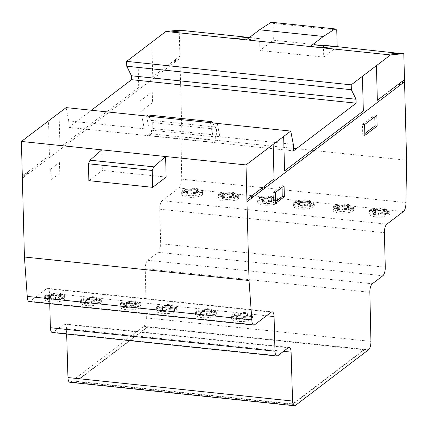 <?xml version="1.0" encoding="UTF-8"?>
<svg xmlns="http://www.w3.org/2000/svg" width="428" height="428" viewBox="0 0 428 428"><rect width="100%" height="100%" fill="white"/><g stroke="black" fill="none" stroke-linecap="round" stroke-linejoin="round"><path stroke-width="0.32" stroke-dasharray="2.14 1.6" d="M369.771 211.004A10.438 3.21 178.5 0 1 383.418 208.955A10.438 3.21 178.5 0 1 389.838 211.742A10.438 3.21 178.5 0 1 389.036 213.021A10.438 3.21 178.5 0 1 377.394 215.209A10.438 3.21 178.5 0 1 368.963 212.288A10.438 3.21 178.5 0 1 369.771 211.004M389.079 214.749A10.438 3.21 -1.5 0 0 389.881 213.47A10.438 3.21 -1.5 0 0 383.461 210.688A10.438 3.21 -1.5 0 0 369.813 212.737A10.438 3.21 -1.5 0 0 369.011 214.016A10.438 3.21 -1.5 0 0 377.437 216.943A10.438 3.21 -1.5 0 0 389.079 214.749M349.387 205.488A10.438 3.21 178.5 0 1 353.694 207.96A10.438 3.21 178.5 0 1 351.709 209.918A10.438 3.21 178.5 0 1 337.13 210.977A10.438 3.21 178.5 0 1 332.824 208.506A10.438 3.21 178.5 0 1 338.478 205.494A10.438 3.21 178.5 0 1 349.387 205.488M337.178 212.711A10.438 3.21 -1.5 0 0 351.752 211.651A10.438 3.21 -1.5 0 0 353.742 209.693A10.438 3.21 -1.5 0 0 349.43 207.222A10.438 3.21 -1.5 0 0 338.527 207.227A10.438 3.21 -1.5 0 0 332.866 210.239A10.438 3.21 -1.5 0 0 337.178 212.711M232.618 318.186A10.438 3.21 178.5 0 1 231.591 316.848A10.438 3.21 178.5 0 1 237.513 313.783A10.438 3.21 178.5 0 1 251.439 314.96A10.438 3.21 178.5 0 1 252.466 316.297A10.438 3.21 178.5 0 1 244.383 319.646A10.438 3.21 178.5 0 1 232.618 318.186M251.482 316.693A10.438 3.21 -1.5 0 0 237.561 315.516A10.438 3.21 -1.5 0 0 231.639 318.576A10.438 3.21 -1.5 0 0 232.661 319.914A10.438 3.21 -1.5 0 0 244.425 321.375A10.438 3.21 -1.5 0 0 252.509 318.031A10.438 3.21 -1.5 0 0 251.482 316.693M199.758 315.538A10.438 3.21 178.5 0 1 195.446 313.066A10.438 3.21 178.5 0 1 197.436 311.108A10.438 3.21 178.5 0 1 212.01 310.049A10.438 3.21 178.5 0 1 216.322 312.52A10.438 3.21 178.5 0 1 210.667 315.532A10.438 3.21 178.5 0 1 199.758 315.538M212.058 311.782A10.438 3.21 -1.5 0 0 197.479 312.841A10.438 3.21 -1.5 0 0 195.494 314.799A10.438 3.21 -1.5 0 0 199.801 317.271A10.438 3.21 -1.5 0 0 210.71 317.266A10.438 3.21 -1.5 0 0 216.365 314.254A10.438 3.21 -1.5 0 0 212.058 311.782M157.049 310.284A10.438 3.21 178.5 0 1 156.022 308.946A10.438 3.21 178.5 0 1 161.95 305.886A10.438 3.21 178.5 0 1 175.871 307.063A10.438 3.21 178.5 0 1 176.898 308.401A10.438 3.21 178.5 0 1 168.814 311.745A10.438 3.21 178.5 0 1 157.049 310.284M175.919 308.791A10.438 3.21 -1.5 0 0 161.993 307.614A10.438 3.21 -1.5 0 0 156.07 310.675A10.438 3.21 -1.5 0 0 157.097 312.012A10.438 3.21 -1.5 0 0 168.862 313.473A10.438 3.21 -1.5 0 0 176.941 310.129A10.438 3.21 -1.5 0 0 175.919 308.791M124.19 307.636A10.438 3.21 178.5 0 1 119.883 305.164A10.438 3.21 178.5 0 1 121.868 303.211A10.438 3.21 178.5 0 1 136.446 302.147A10.438 3.21 178.5 0 1 140.753 304.618A10.438 3.21 178.5 0 1 135.098 307.63A10.438 3.21 178.5 0 1 124.19 307.636M136.489 303.88A10.438 3.21 -1.5 0 0 121.916 304.939A10.438 3.21 -1.5 0 0 119.926 306.897A10.438 3.21 -1.5 0 0 124.238 309.369A10.438 3.21 -1.5 0 0 135.141 309.364A10.438 3.21 -1.5 0 0 140.801 306.352A10.438 3.21 -1.5 0 0 136.489 303.88M273.818 197.592A10.438 3.21 178.5 0 1 278.125 200.058A10.438 3.21 178.5 0 1 276.14 202.016A10.438 3.21 178.5 0 1 261.567 203.075A10.438 3.21 178.5 0 1 257.255 200.609A10.438 3.21 178.5 0 1 262.91 197.592A10.438 3.21 178.5 0 1 273.818 197.592M261.61 204.809A10.438 3.21 -1.5 0 0 276.183 203.749A10.438 3.21 -1.5 0 0 278.173 201.791A10.438 3.21 -1.5 0 0 273.861 199.32A10.438 3.21 -1.5 0 0 262.958 199.325A10.438 3.21 -1.5 0 0 257.298 202.337A10.438 3.21 -1.5 0 0 261.61 204.809M294.202 203.107A10.438 3.21 178.5 0 1 307.85 201.053A10.438 3.21 178.5 0 1 314.27 203.84A10.438 3.21 178.5 0 1 313.467 205.119A10.438 3.21 178.5 0 1 301.826 207.307A10.438 3.21 178.5 0 1 293.399 204.386A10.438 3.21 178.5 0 1 294.202 203.107M313.51 206.852A10.438 3.21 -1.5 0 0 314.318 205.568A10.438 3.21 -1.5 0 0 307.898 202.786A10.438 3.21 -1.5 0 0 294.245 204.835A10.438 3.21 -1.5 0 0 293.442 206.114A10.438 3.21 -1.5 0 0 301.874 209.041A10.438 3.21 -1.5 0 0 313.51 206.852M218.633 195.205A10.438 3.21 178.5 0 1 232.286 193.151A10.438 3.21 178.5 0 1 238.701 195.938A10.438 3.21 178.5 0 1 237.898 197.217A10.438 3.21 178.5 0 1 226.257 199.411A10.438 3.21 178.5 0 1 217.831 196.484A10.438 3.21 178.5 0 1 218.633 195.205M237.947 198.95A10.438 3.21 -1.5 0 0 238.749 197.672A10.438 3.21 -1.5 0 0 232.329 194.884A10.438 3.21 -1.5 0 0 218.681 196.934A10.438 3.21 -1.5 0 0 217.873 198.218A10.438 3.21 -1.5 0 0 226.305 201.139A10.438 3.21 -1.5 0 0 237.947 198.95M198.25 189.69A10.438 3.21 178.5 0 1 202.562 192.161A10.438 3.21 178.5 0 1 200.571 194.114A10.438 3.21 178.5 0 1 185.998 195.179A10.438 3.21 178.5 0 1 181.686 192.707A10.438 3.21 178.5 0 1 187.346 189.695A10.438 3.21 178.5 0 1 198.25 189.69M186.041 196.907A10.438 3.21 -1.5 0 0 200.62 195.847A10.438 3.21 -1.5 0 0 202.605 193.889A10.438 3.21 -1.5 0 0 198.298 191.418A10.438 3.21 -1.5 0 0 187.389 191.423A10.438 3.21 -1.5 0 0 181.734 194.435A10.438 3.21 -1.5 0 0 186.041 196.907M81.481 302.382A10.438 3.21 178.5 0 1 80.459 301.045A10.438 3.21 178.5 0 1 86.381 297.984A10.438 3.21 178.5 0 1 100.302 299.161A10.438 3.21 178.5 0 1 101.329 300.499A10.438 3.21 178.5 0 1 93.245 303.843A10.438 3.21 178.5 0 1 81.481 302.382M100.35 300.889A10.438 3.21 -1.5 0 0 86.424 299.712A10.438 3.21 -1.5 0 0 80.501 302.778A10.438 3.21 -1.5 0 0 81.529 304.115A10.438 3.21 -1.5 0 0 93.293 305.576A10.438 3.21 -1.5 0 0 101.377 302.227A10.438 3.21 -1.5 0 0 100.35 300.889M48.626 299.734A10.438 3.21 178.5 0 1 44.314 297.267A10.438 3.21 178.5 0 1 46.299 295.309A10.438 3.21 178.5 0 1 60.878 294.25A10.438 3.21 178.5 0 1 65.184 296.716A10.438 3.21 178.5 0 1 59.529 299.734A10.438 3.21 178.5 0 1 48.626 299.734M60.92 295.978A10.438 3.21 -1.5 0 0 46.347 297.037A10.438 3.21 -1.5 0 0 44.357 298.995A10.438 3.21 -1.5 0 0 48.669 301.467A10.438 3.21 -1.5 0 0 59.578 301.462A10.438 3.21 -1.5 0 0 65.233 298.45A10.438 3.21 -1.5 0 0 60.92 295.978M69.887 382.268A6.859 2.563 96 0 0 70.77 381.969L143.894 326.313A6.8 2.536 96 0 0 146.339 317.902L145.236 268.768A6.859 2.563 -84 0 1 147.703 260.294L158.221 252.29A6.88 2.568 96 0 0 160.682 243.725L159.778 209.206A6.832 2.552 -84 0 1 162.233 200.684L178.856 188.026A6.88 2.568 96 0 0 181.311 179.145L181.996 136.709L179.204 30.131M364.415 349.783L147.708 327.126L75.997 381.706L292.704 404.364L364.415 349.783L364.405 349.35L292.693 403.93L75.986 381.273L147.697 326.692L364.405 349.35M91.405 110.253L68.887 127.394L68.715 120.878L144.284 128.774L141.7 115.507M68.715 120.878L66.131 107.61M52.43 295.86L53.992 295.486L55.806 294.106L60.616 294.608L58.695 296.299L64.612 297.214L62.75 298.637L57.074 298.123L55.512 298.498L53.698 299.878L48.888 299.375L50.804 297.685L44.892 296.77L46.754 295.347L52.43 295.86L52.398 294.56L53.96 294.191L55.774 292.805L60.583 293.308L58.77 294.694L59.091 295.261L64.58 295.919L62.713 297.337L56.105 296.946L53.66 298.578L48.851 298.075L50.772 296.385L44.854 295.47L46.722 294.052L52.398 294.56M53.698 299.878L53.66 298.578M55.512 298.498L55.474 297.198M48.888 299.375L48.851 298.075M50.702 297.995L50.665 296.695M50.804 297.685L50.772 296.385M50.381 297.423L50.343 296.123M49.6 297.267L49.568 295.967M49.081 297.203L49.049 295.909M44.892 296.77L44.854 295.47M46.754 295.347L46.722 294.052M50.948 295.785L50.911 294.491M51.478 295.834L51.446 294.539M53.361 295.737L53.329 294.443M53.992 295.486L53.96 294.191M55.806 294.106L55.774 292.805M60.616 294.608L60.583 293.308M58.802 295.989L58.77 294.694M58.695 296.299L58.663 294.999M59.123 296.561L59.091 295.261M59.904 296.716L59.872 295.416M60.423 296.775L60.385 295.481M64.612 297.214L64.58 295.919M62.75 298.637L62.713 297.337M58.556 298.198L58.524 296.898M58.026 298.15L57.989 296.85M57.074 298.123L57.036 296.823M56.143 298.241L56.105 296.946M88.575 299.637L90.137 299.268L91.95 297.883L96.76 298.386L94.839 300.076L100.757 300.996L98.889 302.414L92.282 302.024L89.837 303.655L85.028 303.152L86.948 301.467L81.031 300.547L82.898 299.129L88.575 299.637L88.543 298.343L90.105 297.968L91.918 296.588L96.728 297.091L94.909 298.471L95.23 299.044L100.719 299.696L98.857 301.114L93.181 300.6L91.619 300.975L89.805 302.355L84.995 301.852L86.916 300.167L80.999 299.247L82.866 297.829L88.543 298.343M89.837 303.655L89.805 302.355M91.651 302.275L91.619 300.975M85.028 303.152L84.995 301.852M86.841 301.772L86.809 300.472M86.948 301.467L86.916 300.167M86.52 301.2L86.488 299.905M85.744 301.045L85.707 299.75M85.226 300.986L85.193 299.686M81.031 300.547L80.999 299.247M82.898 299.129L82.866 297.829M87.087 299.568L87.055 298.268M87.622 299.616L87.59 298.316M89.506 299.52L89.473 298.22M90.137 299.268L90.105 297.968M91.95 297.883L91.918 296.588M96.76 298.386L96.728 297.091M94.946 299.771L94.909 298.471M94.839 300.076L94.807 298.776M95.267 300.338L95.23 299.044M96.049 300.493L96.011 299.199M96.562 300.558L96.53 299.258M100.757 300.996L100.719 299.696M98.889 302.414L98.857 301.114M94.7 301.975L94.663 300.675M94.165 301.927L94.133 300.627M93.213 301.9L93.181 300.6M92.282 302.024L92.25 300.724M184.035 30.639L170.772 31.961M232.04 196.115L229.622 196.163L227.177 197.8L222.367 197.297L224.288 195.607L218.371 194.686L220.238 193.269L226.845 193.659L229.29 192.028L234.1 192.53L232.286 193.911L232.607 194.483L238.096 195.136L236.229 196.554L232.04 196.115L232.072 197.415L229.659 197.463L227.209 199.095L222.405 198.592L224.32 196.907L218.408 195.987L220.27 194.569L226.877 194.959L227.509 194.708L227.477 193.408M226.877 194.959L226.845 193.659M225.947 195.082L225.914 193.782M224.994 195.056L224.962 193.756M224.465 195.008L224.427 193.707M220.27 194.569L220.238 193.269M218.408 195.987L218.371 194.686M222.597 196.425L222.565 195.125M223.116 196.484L223.079 195.189M223.898 196.639L223.86 195.345M224.32 196.907L224.288 195.607M224.219 197.212L224.181 195.912M222.405 198.592L222.367 197.297M227.209 199.095L227.177 197.8M229.028 197.715L228.991 196.415M195.896 192.338L193.483 192.386L191.032 194.018L186.228 193.515L188.143 191.83L182.232 190.909L184.094 189.492L190.701 189.882L193.146 188.25L197.955 188.753L196.142 190.134L196.463 190.701L201.952 191.359L200.09 192.777L195.896 192.338L195.928 193.638L193.515 193.686L191.07 195.318L186.26 194.815L188.181 193.124L182.264 192.209L184.126 190.792L190.738 191.182L191.364 190.925L191.332 189.631M190.738 191.182L190.701 189.882M189.807 191.3L189.77 190.005M188.855 191.273L188.818 189.979M188.32 191.225L188.288 189.93M184.126 190.792L184.094 189.492M182.264 192.209L182.232 190.909M186.458 192.648L186.421 191.348M186.972 192.707L186.94 191.407M187.753 192.862L187.721 191.562M188.181 193.124L188.143 191.83M188.074 193.435L188.042 192.135M186.26 194.815L186.228 193.515M191.07 195.318L191.032 194.018M192.884 193.938L192.851 192.637M193.515 193.686L193.483 192.386M194.446 193.563L194.414 192.263M195.398 193.59L195.361 192.29M191.364 190.925L193.183 189.545L197.987 190.048L196.072 191.739L201.984 192.654L200.122 194.077L195.928 193.638M200.122 194.077L200.09 192.777M201.984 192.654L201.952 191.359M197.795 192.22L197.757 190.92M197.276 192.156L197.244 190.856M196.495 192.001L196.463 190.701M196.072 191.739L196.035 190.439M196.174 191.428L196.142 190.134M197.987 190.048L197.955 188.753M193.183 189.545L193.146 188.25M229.659 197.463L229.622 196.163M230.59 197.34L230.553 196.045M231.537 197.367L231.505 196.067M227.509 194.708L229.322 193.328L234.132 193.831L232.211 195.516L238.129 196.436L236.267 197.854L232.072 197.415M236.267 197.854L236.229 196.554M238.129 196.436L238.096 195.136M233.934 195.997L233.902 194.697M233.421 195.933L233.388 194.638M232.639 195.778L232.607 194.483M232.211 195.516L232.179 194.216M232.318 195.211L232.286 193.911M234.132 193.831L234.1 192.53M229.322 193.328L229.29 192.028M147.708 327.126L147.697 326.692M52.312 332.524A6.875 2.568 96 0 0 53.206 332.224L63.702 324.231A6.816 2.541 -84 0 1 64.591 323.926A6.816 2.541 -84 0 1 66.501 328.64L66.661 334.027M29.184 301.569A6.918 2.584 96 0 0 30.104 301.248L46.689 288.627A6.784 2.536 -84 0 1 47.567 288.328A6.784 2.536 -84 0 1 49.471 293.073L49.75 303.72M75.997 381.706L75.986 381.273M146.563 116.009L149.11 129.283L144.284 128.774L141.711 115.501M217.28 123.408L219.848 136.676L217.264 123.408M306.154 205.242L304.592 205.617L302.778 206.997L297.968 206.494L299.889 204.803L293.972 203.889L295.839 202.471L302.446 202.861L304.891 201.224L309.701 201.727L307.78 203.418L313.697 204.338L311.83 205.756L306.154 205.242L306.122 203.942L304.559 204.316L302.746 205.697L297.936 205.194L299.857 203.509L293.94 202.588L295.807 201.171L302.414 201.561L304.859 199.93L309.669 200.432L307.748 202.118L313.66 203.038L311.798 204.456L306.122 203.942M304.891 201.224L304.859 199.93M303.078 202.61L303.045 201.31M309.701 201.727L309.669 200.432M307.887 203.113L307.85 201.813M307.78 203.418L307.748 202.118M308.208 203.68L308.171 202.38M308.989 203.835L308.952 202.54M309.503 203.899L309.471 202.599M313.697 204.338L313.66 203.038M311.83 205.756L311.798 204.456M307.641 205.317L307.604 204.017M307.106 205.269L307.074 203.969M305.223 205.365L305.191 204.065M304.592 205.617L304.559 204.316M270.014 201.465L268.452 201.839L266.639 203.22L261.829 202.717L263.744 201.026L257.833 200.106L259.694 198.688L265.371 199.202L266.933 198.827L268.747 197.447L273.556 197.95L271.636 199.641L277.553 200.555L275.691 201.973L270.014 201.465L269.977 200.165L268.415 200.539L266.601 201.92L261.792 201.417L263.712 199.726L257.795 198.811L259.662 197.394L266.269 197.784L268.714 196.147L273.524 196.65L271.603 198.341L277.521 199.261L275.653 200.679L269.977 200.165M268.747 197.447L268.714 196.147M266.933 198.827L266.901 197.527M273.556 197.95L273.524 196.65M271.743 199.33L271.71 198.03M271.636 199.641L271.603 198.341M272.064 199.903L272.031 198.603M272.845 200.058L272.813 198.758M273.364 200.117L273.326 198.822M277.553 200.555L277.521 199.261M275.691 201.973L275.653 200.679M271.496 201.54L271.464 200.24M270.967 201.486L270.929 200.192M269.084 201.583L269.046 200.288M268.452 201.839L268.415 200.539M266.639 203.22L266.601 201.92M261.829 202.717L261.792 201.417M263.643 201.337L263.605 200.036M263.744 201.026L263.712 199.726M263.322 200.764L263.284 199.464M262.541 200.609L262.508 199.309M262.022 200.545L261.99 199.25M257.833 200.106L257.795 198.811M259.694 198.688L259.662 197.394M263.889 199.127L263.851 197.832M264.418 199.175L264.386 197.88M265.371 199.202L265.339 197.902M266.302 199.079L266.269 197.784M302.778 206.997L302.746 205.697M297.968 206.494L297.936 205.194M299.782 205.114L299.75 203.814M299.889 204.803L299.857 203.509M299.461 204.541L299.429 203.246M298.685 204.386L298.648 203.086M298.166 204.327L298.134 203.027M293.972 203.889L293.94 202.588M295.839 202.471L295.807 201.171M300.028 202.909L299.996 201.609M300.563 202.958L300.531 201.658M301.515 202.979L301.483 201.684M302.446 202.861L302.414 201.561M127.999 303.762L129.561 303.388L131.375 302.007L136.184 302.51L134.264 304.201L140.181 305.116L138.314 306.534L131.706 306.143L129.261 307.78L124.452 307.277L126.372 305.587L120.461 304.666L122.322 303.249L127.999 303.762L127.967 302.462L129.529 302.088L131.343 300.707L136.152 301.21L134.333 302.591L134.654 303.163L140.143 303.816L138.281 305.239L132.605 304.725L131.043 305.1L129.229 306.48L124.42 305.977L126.34 304.287L120.423 303.372L122.29 301.949L127.967 302.462M129.261 307.78L129.229 306.48M131.075 306.395L131.043 305.1M124.452 307.277L124.42 305.977M126.271 305.892L126.233 304.597M126.372 305.587L126.34 304.287M125.95 305.325L125.912 304.024M125.169 305.169L125.131 303.869M124.65 305.105L124.618 303.81M120.461 304.666L120.423 303.372M122.322 303.249L122.29 301.949M126.517 303.687L126.479 302.387M127.046 303.736L127.014 302.435M128.93 303.639L128.898 302.345M129.561 303.388L129.529 302.088M131.375 302.007L131.343 300.707M136.184 302.51L136.152 301.21M134.371 303.891L134.333 302.591M134.264 304.201L134.232 302.901M134.692 304.463L134.654 303.163M135.473 304.618L135.435 303.318M135.986 304.677L135.954 303.382M140.181 305.116L140.143 303.816M138.314 306.534L138.281 305.239M134.125 306.095L134.092 304.8M133.59 306.047L133.557 304.752M132.637 306.025L132.605 304.725M131.706 306.143L131.674 304.848M164.143 307.539L165.706 307.165L167.519 305.785L172.329 306.288L170.408 307.978L176.32 308.893L174.458 310.316L167.851 309.925L165.406 311.557L160.596 311.054L162.41 309.674L162.089 309.102L156.6 308.449L158.467 307.031L164.143 307.539L164.106 306.245L165.668 305.87L167.482 304.49L172.291 304.993L170.478 306.373L170.799 306.94L176.288 307.598L174.426 309.016L168.75 308.502L167.188 308.877L165.374 310.257L160.564 309.754L162.48 308.069L156.568 307.149L158.43 305.731L164.106 306.245M165.406 311.557L165.374 310.257M167.22 310.177L167.188 308.877M160.596 311.054L160.564 309.754M162.41 309.674L162.378 308.374M162.517 309.364L162.48 308.069M162.089 309.102L162.057 307.802M161.308 308.946L161.276 307.646M160.794 308.888L160.757 307.588M156.6 308.449L156.568 307.149M158.467 307.031L158.43 305.731M162.656 307.465L162.624 306.17M163.191 307.513L163.154 306.218M165.074 307.422L165.037 306.122M165.706 307.165L165.668 305.87M167.519 305.785L167.482 304.49M172.329 306.288L172.291 304.993M170.51 307.668L170.478 306.373M170.408 307.978L170.376 306.678M170.831 308.24L170.799 306.94M171.612 308.395L171.58 307.095M172.131 308.46L172.099 307.16M176.32 308.893L176.288 307.598M174.458 310.316L174.426 309.016M170.269 309.877L170.232 308.577M169.734 309.829L169.702 308.529M168.782 309.802L168.75 308.502M167.851 309.925L167.819 308.625M88.864 180.664L102.335 170.414L101.794 149.854M166.144 177.085L102.335 170.414M149.11 129.283L149.276 135.574L151.555 133.836L151.459 130.214L152.85 128.512L152.694 122.579L147.933 114.966M212.539 122.906L216.509 129.251L216.664 135.184L215.273 136.885L215.37 140.507L213.085 142.246L212.925 135.954L210.351 122.697L146.542 116.025M152.694 122.579L216.509 129.251M152.85 128.512L216.664 135.184M151.459 130.214L215.273 136.885M151.555 133.836L215.37 140.507M149.276 135.574L213.085 142.246M249.471 37.482L259.603 38.541L246.335 39.863M249.198 37.685L258.699 38.681M212.925 135.954L293.319 144.359M323.413 45.213L323.729 57.143L337.184 46.652M323.729 57.143L259.914 50.472L273.374 40.227L272.936 23.347L336.745 30.019M272.936 23.347L271.229 22.251M273.374 40.227L337.189 46.898M259.914 50.472L259.603 38.541M68.887 127.394L293.49 150.875M292.704 404.364L292.693 403.93M203.568 311.664L205.13 311.29L206.943 309.909L211.753 310.412L209.832 312.098L215.749 313.018L213.882 314.436L207.275 314.045L204.83 315.677L200.02 315.174L201.834 313.794L201.513 313.226L196.024 312.568L197.891 311.151L203.568 311.664L203.53 310.364L205.092 309.99L206.906 308.609L211.716 309.112L209.902 310.493L210.223 311.065L215.712 311.718L213.85 313.135L207.243 312.745L204.798 314.382L199.988 313.879L201.909 312.189L195.992 311.268L197.854 309.851L203.53 310.364M204.83 315.677L204.798 314.382M206.644 314.296L206.612 313.002M200.02 315.174L199.988 313.879M201.834 313.794L201.802 312.499M201.941 313.489L201.909 312.189M201.513 313.226L201.481 311.926M200.732 313.071L200.7 311.771M200.218 313.007L200.186 311.707M196.024 312.568L195.992 311.268M197.891 311.151L197.854 309.851M202.08 311.589L202.048 310.289M202.615 311.638L202.583 310.337M204.498 311.541L204.461 310.241M205.13 311.29L205.092 309.99M206.943 309.909L206.906 308.609M211.753 310.412L211.716 309.112M209.939 311.793L209.902 310.493M209.832 312.098L209.8 310.803M210.26 312.36L210.223 311.065M211.041 312.52L211.004 311.22M211.555 312.579L211.523 311.279M215.749 313.018L215.712 311.718M213.882 314.436L213.85 313.135M209.693 313.997L209.656 312.702M209.158 313.949L209.126 312.649M208.206 313.922L208.174 312.627M207.275 314.045L207.243 312.745M239.707 315.441L241.269 315.067L243.083 313.687L247.892 314.189L245.977 315.88L251.889 316.795L250.027 318.213L243.42 317.822L240.975 319.459L236.165 318.956L238.086 317.266L232.169 316.346L234.03 314.928L239.707 315.441L239.675 314.141L241.237 313.767L243.051 312.387L247.86 312.889L246.047 314.27L246.368 314.842L251.857 315.5L249.989 316.918L243.382 316.527L240.937 318.159L236.128 317.656L238.048 315.966L232.137 315.051L233.998 313.633L239.675 314.141M240.975 319.459L240.937 318.159M242.788 318.079L242.751 316.779M236.165 318.956L236.128 317.656M237.979 317.576L237.947 316.276M238.086 317.266L238.048 315.966M237.658 317.004L237.626 315.704M236.877 316.848L236.845 315.548M236.363 316.784L236.326 315.49M232.169 316.346L232.137 315.051M234.03 314.928L233.998 313.633M238.225 315.366L238.193 314.072M238.76 315.415L238.722 314.12M240.638 315.318L240.606 314.024M241.269 315.067L241.237 313.767M243.083 313.687L243.051 312.387M247.892 314.189L247.86 312.889M246.079 315.57L246.047 314.27M245.977 315.88L245.94 314.58M246.4 316.142L246.368 314.842M247.181 316.297L247.149 314.997M247.7 316.356L247.662 315.062M251.889 316.795L251.857 315.5M250.027 318.213L249.989 316.918M245.833 317.779L245.8 316.479M245.303 317.726L245.265 316.431M244.351 317.704L244.313 316.404M243.42 317.822L243.382 316.527M275.579 203.37L273.476 203.15L275.53 201.588M282.02 187.427L281.972 185.645L273.198 192.327L273.476 203.15M284.074 185.864L281.972 185.645M275.295 192.547L273.198 192.327M181.311 179.145L405.91 202.626M181.996 136.709L406.6 160.195M334.017 46.556L321.904 47.765M335.167 46.438L334.268 46.582M374.789 116.817L374.746 115.036L362.484 124.371L362.767 135.189L364.817 133.627M376.843 115.255L374.746 115.036M364.865 135.409L362.767 135.189M364.581 124.591L362.484 124.371M383.172 211.919L380.76 211.967L378.315 213.599L373.505 213.096L375.42 211.411L369.508 210.49L371.37 209.073L377.978 209.463L380.422 207.826L385.232 208.329L383.418 209.715L383.739 210.282L389.229 210.94L387.367 212.358L383.172 211.919L383.21 213.219L380.792 213.262L378.347 214.899L373.537 214.396L375.458 212.705L369.541 211.79L371.408 210.367L378.015 210.763L378.646 210.506L378.609 209.212M378.015 210.763L377.978 209.463M377.084 210.881L377.047 209.581M376.132 210.854L376.094 209.56M375.597 210.806L375.565 209.511M371.408 210.367L371.37 209.073M369.541 211.79L369.508 210.49M373.735 212.229L373.698 210.929M374.249 212.288L374.216 210.988M375.03 212.443L374.998 211.143M375.458 212.705L375.42 211.411M375.351 213.016L375.319 211.716M373.537 214.396L373.505 213.096M378.347 214.899L378.315 213.599M380.16 213.519L380.128 212.218M347.033 208.142L344.615 208.185L342.17 209.822L337.36 209.319L339.281 207.628L333.364 206.713L335.231 205.29L340.907 205.804L342.47 205.429L344.283 204.049L349.093 204.552L347.172 206.243L353.084 207.157L351.222 208.58L347.033 208.142L347.065 209.436L344.647 209.485L342.202 211.116L337.392 210.619L339.313 208.928L333.401 208.008L335.263 206.59L341.87 206.981L342.502 206.729L342.47 205.429M341.87 206.981L341.838 205.681M340.939 207.104L340.907 205.804M339.987 207.077L339.955 205.777M339.458 207.029L339.42 205.729M335.263 206.59L335.231 205.29M333.401 208.008L333.364 206.713M337.59 208.447L337.558 207.147M338.109 208.511L338.072 207.211M338.89 208.666L338.853 207.366M339.313 208.928L339.281 207.628M339.211 209.233L339.174 207.938M337.392 210.619L337.36 209.319M342.202 211.116L342.17 209.822M344.016 209.736L343.984 208.441M344.647 209.485L344.615 208.185M345.578 209.367L345.546 208.067M346.53 209.388L346.498 208.094M342.502 206.729L344.315 205.349L349.125 205.852L347.204 207.537L353.121 208.457L351.254 209.875L347.065 209.436M351.254 209.875L351.222 208.58M353.121 208.457L353.084 207.157M348.927 208.019L348.895 206.719M348.413 207.96L348.376 206.66M347.632 207.805L347.595 206.505M347.204 207.537L347.172 206.243M347.311 207.232L347.274 205.932M349.125 205.852L349.093 204.552M344.315 205.349L344.283 204.049M380.792 213.262L380.76 211.967M381.723 213.144L381.69 211.844M382.675 213.171L382.643 211.871M378.646 210.506L380.46 209.126L385.27 209.629L383.349 211.32L389.261 212.234L387.399 213.658L383.21 213.219M387.399 213.658L387.367 212.358M389.261 212.234L389.229 210.94M385.072 211.796L385.04 210.501M384.553 211.737L384.521 210.437M383.772 211.582L383.739 210.282M383.349 211.32L383.317 210.02M383.451 211.009L383.418 209.715M385.27 209.629L385.232 208.329M380.46 209.126L380.422 207.826M174.619 60.155L174.678 62.295M175.55 61.632L175.491 59.492M177.866 57.684L177.882 59.856M152.24 91.774L152.523 102.592L140.261 111.927L139.977 101.104L152.24 91.774M151.828 42.174L152.737 76.81L162.362 69.486M59.059 112.96L59.963 147.425L138.731 87.473L137.827 52.837M164.122 68.143L179.888 56.143M50.691 169.065L59.471 162.383L59.754 173.201L50.975 179.883L50.691 169.065M39.874 164.898L39.815 162.758L49.445 155.428L48.541 120.915M22.31 176.085L38.076 164.084L38.129 166.225M24.407 176.668L24.332 174.544M22.363 178.225L179.926 58.299M26.691 172.751L26.745 174.892M27.611 174.228L27.558 172.088M143.894 326.313L368.497 349.799M70.77 381.969L295.374 405.455M151.303 120.343L215.118 127.014M63.702 324.231L288.306 347.713M53.206 332.224L277.804 355.705M66.501 328.64L283.55 351.335M49.471 293.073L266.494 315.762M46.689 288.627L271.293 312.108M30.104 301.248L254.703 324.734M146.339 317.902L370.942 341.389M145.236 268.768L369.84 292.249M147.703 260.294L372.307 283.78M158.221 252.29L382.819 275.776M160.682 243.725L385.286 267.206M159.778 209.206L384.381 232.688M162.233 200.684L386.837 224.165M178.856 188.026L403.46 211.512M389.881 213.47L389.838 211.742M353.742 209.693L353.694 207.96M231.639 318.576L231.591 316.848M195.494 314.799L195.446 313.066M156.07 310.675L156.022 308.946M119.926 306.897L119.883 305.164M278.173 201.791L278.125 200.058M314.318 205.568L314.27 203.84M238.749 197.672L238.701 195.938M202.605 193.889L202.562 192.161M80.501 302.778L80.459 301.045M44.357 298.995L44.314 297.267M65.233 298.45L65.184 296.716M101.377 302.227L101.329 300.499M181.734 194.435L181.686 192.707M217.873 198.218L217.831 196.484M293.442 206.114L293.399 204.386M257.298 202.337L257.255 200.609M140.801 306.352L140.753 304.618M176.941 310.129L176.898 308.401M216.365 314.254L216.322 312.52M252.509 318.031L252.466 316.297M64.591 323.926L289.194 347.413M47.567 288.328L272.171 311.814M332.866 210.239L332.824 208.506M369.011 214.016L368.963 212.288"/><path stroke-width="0.64" d="M368.497 349.799L295.374 405.455A6.859 2.563 -84 0 1 294.491 405.749A6.859 2.563 -84 0 1 292.565 401.041L291.104 352.121A6.816 2.541 96 0 0 289.194 347.413A6.816 2.541 96 0 0 288.306 347.713L277.804 355.705A6.875 2.568 -84 0 1 276.911 356.01A6.875 2.568 -84 0 1 274.985 351.201L274.075 316.554A6.784 2.536 96 0 0 272.171 311.814A6.784 2.536 96 0 0 271.293 312.108L254.703 324.734A6.918 2.584 -84 0 1 253.788 325.05A6.918 2.584 -84 0 1 251.841 319.882L249.032 280.5L246.004 164.935L290.735 131.091L293.319 144.359L293.49 150.875L356.16 103.175L356.059 99.259L351.345 89.703L351.217 84.851L390.513 54.945L403.807 53.618L406.6 160.195L405.91 202.626A6.88 2.568 -84 0 1 403.46 211.512L386.837 224.165A6.832 2.552 96 0 0 384.381 232.688L385.286 267.206A6.88 2.568 -84 0 1 382.819 275.776L372.307 283.78A6.859 2.563 96 0 0 369.84 292.249L370.942 341.389A6.8 2.536 -84 0 1 368.497 349.799M253.788 325.05L29.184 301.569A6.918 2.584 96 0 1 27.242 296.395L24.428 257.014L21.4 141.449L66.131 107.61L217.28 123.408M182.879 30.752L178.305 30.276L179.204 30.131L184.035 30.639L170.772 31.961L234.581 38.632L247.844 37.311L184.035 30.639M170.772 31.961L234.581 38.632L247.844 37.311L249.471 37.482M178.305 30.276L165.909 31.458L126.618 61.365L126.742 66.222L131.455 75.772L131.556 79.688L91.405 110.253M66.661 334.027L67.961 377.56A6.859 2.563 96 0 0 69.887 382.268L294.491 405.749M49.75 303.72L50.381 327.714A6.875 2.568 96 0 0 52.312 332.524L276.911 356.01M215.166 123.189L141.7 115.507M217.264 123.408L290.735 131.091M152.234 170.456L153.818 166.856L165.609 156.53L166.144 177.085L152.678 187.336L152.234 170.456L88.425 163.785L88.864 180.664L152.678 187.336M21.4 141.449L101.794 149.854L90.008 160.184L153.818 166.856M90.008 160.184L88.425 163.785M101.794 149.854L246.004 164.935M210.373 122.681L211.742 121.638L147.933 114.966L146.563 116.009M211.742 121.638L212.539 122.906M246.945 37.45L249.198 37.685M335.038 28.922L271.229 22.251L259.571 29.789L246.335 39.863L310.15 46.534L323.381 36.46L335.038 28.922L336.745 30.019L337.184 46.652M259.571 29.789L323.381 36.46M310.15 46.534L323.413 45.213L335.167 46.438L321.904 47.765L385.719 54.436L398.077 53.254L402.909 53.757M275.53 201.588L282.255 196.468L282.02 187.427M284.358 196.687L275.579 203.37L275.295 192.547L284.074 185.864L284.358 196.687L275.579 203.37L275.295 192.547L284.074 185.864L284.358 196.687L282.255 196.468M27.242 296.395L251.841 319.882M24.428 257.014L249.032 280.5M377.127 126.078L364.865 135.409L364.581 124.591L376.843 115.255L377.127 126.078L364.865 135.409L364.581 124.591L376.843 115.255L377.127 126.078L375.03 125.853L374.789 116.817M322.509 45.352L334.017 46.556M165.909 31.458L390.513 54.945M126.618 61.365L351.217 84.851M126.742 66.222L351.345 89.703M131.455 75.772L356.059 99.259M131.556 79.688L356.16 103.175M398.077 53.254L335.167 46.438M321.904 47.765L385.719 54.436L398.982 53.109L403.807 53.618M364.817 133.627L375.03 125.853M399.222 83.637L399.281 85.777M400.148 85.113L400.094 82.973M402.47 81.165L402.486 83.337M376.431 65.661L377.341 100.296L386.96 92.967M283.657 136.275L284.561 170.911L363.335 110.954L362.425 76.318M388.726 91.629L404.492 79.629M264.477 188.379L264.418 186.239L274.048 178.915L273.139 144.279M246.908 199.571L262.68 187.566L262.733 189.706M249.01 200.154L248.936 198.025M246.967 201.706L404.53 81.78M251.29 196.233L251.348 198.373M252.215 197.715L252.162 195.575M67.961 377.56L292.565 401.041M283.55 351.335L291.104 352.121M50.381 327.714L274.985 351.201M266.494 315.762L274.075 316.554"/></g></svg>

